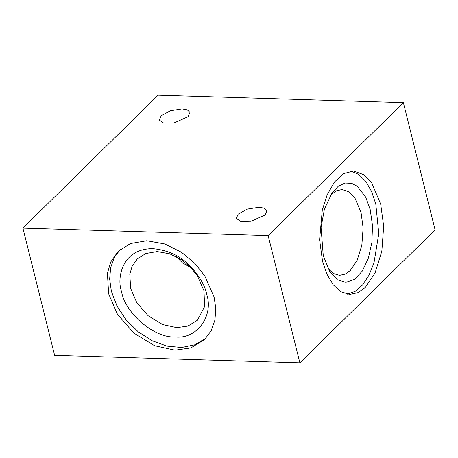 <?xml version="1.0" encoding="UTF-8"?>
<svg xmlns="http://www.w3.org/2000/svg" width="458" height="458" viewBox="0 0 458 458"><rect width="100%" height="100%" fill="white"/><g stroke="black" fill="none" stroke-linecap="round" stroke-linejoin="round"><path stroke-width="0.69" d="M370.184 209.535L365.724 197.203L357.406 186.389L351.664 183.349L345.155 183.063L338.428 186.143L332.199 192.583L324.401 209.14L321.069 227.609L323.256 255.667L329.783 271.657L337.294 279.729L345.893 282.403L354.584 279.369L362.375 270.97L368.369 258.175L371.879 242.442L372.509 225.582L370.184 209.535M330.252 195.537L336.109 190.906L342.149 189.509L349.351 192.085L354.898 197.959L361.053 212.546L363.12 227.941L361.837 245.265L357.091 260.47L350.318 270.455L345.235 274.09L339.521 275.332L333.493 273.523L328.014 268.588M347.29 294.208L355.185 291.38L362.559 284.939L368.953 275.264L373.974 262.961L378.777 233.609L375.795 204.016L371.53 191.41L365.742 181.351L358.774 174.452L351.057 171.149M380.701 204.171L371.856 183.194L363.87 174.738L353.513 171.04L343.844 173.571L334.632 181.832L327.189 194.753L322.277 210.136L319.592 239.769L322.546 261.335L326.823 273.97L333.109 284.664L341.021 291.832L349.735 294.46L357.956 292.679L365.261 287.452L375.01 273.088L381.829 251.219L383.678 226.309L380.701 204.171M203.999 290.744L197.432 275.882L190.757 267.472L181.357 259.612L169.695 253.812L157.18 251.574L145.821 253.52L137.24 259.01L132.104 266.344L129.797 274.25L130.667 288.5L136.736 302.583L148.111 315.728L162.653 324.573L176.817 327.659L187.86 326.085L197.427 320.239L204.583 306.665L203.999 290.744M268.148 235.618L403.384 102.672L435.1 229.882L299.864 362.828L268.148 235.618L22.9 228.118L158.136 95.172L403.384 102.672M190.814 267.535L182.456 262.852L176.25 256.606M206.638 294.116C205.293 286.462 200.255 277.548 191.524 267.369C181.465 256.434 168.653 250.2 153.081 248.671C121.736 248.31 116.607 278.55 121.536 291.511C125.08 313.295 154.535 338.285 175.093 336.956C196.637 339.573 213.983 316.014 206.638 294.116M188.124 116.653L189.961 112.416L187.328 109.886L182.072 108.924L170.359 110.779L161.147 115.828L159.31 120.059L163.712 123.139L174.069 122.95L188.124 116.653M265.136 214.968L266.974 210.732L264.34 208.201L259.085 207.239L247.366 209.088L238.16 214.138L236.322 218.374L240.725 221.454L251.081 221.266L265.136 214.968M108.655 293.859L117.374 314.108L133.742 333.012L154.655 345.738L175.019 350.175L190.9 347.908L204.663 339.498L211.212 330.642L214.951 319.982L215.798 308.48L214.109 297.087L204.669 275.71L195.068 263.619L181.551 252.306L164.777 243.971L146.783 240.753L130.444 243.553L118.101 251.448L110.722 261.993L107.401 273.369L108.655 293.859M299.864 362.828L54.617 355.328L22.9 228.118M120.803 248.786L114.489 257.201L110.704 267.432L109.645 278.962L111.357 291.202L117.025 306.087L126.213 319.97L138.242 331.832L152.193 340.769L167.044 346.116L181.671 347.479L194.976 344.754L205.98 338.136"/></g></svg>
